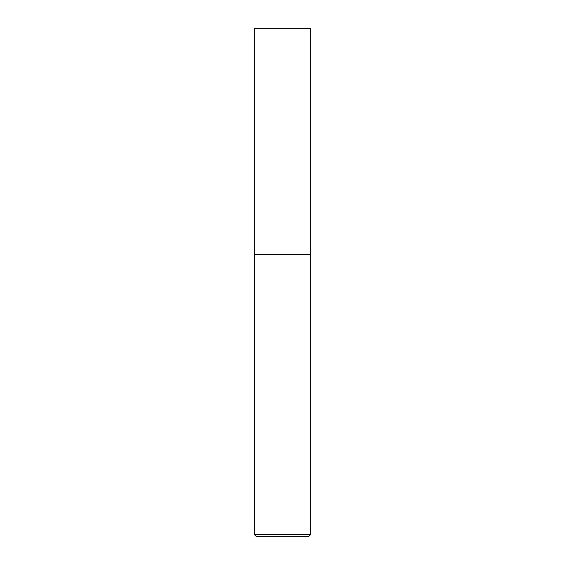 <?xml version="1.0" encoding="UTF-8"?>
<svg xmlns="http://www.w3.org/2000/svg" width="565" height="565" viewBox="0 0 565 565"><rect width="100%" height="100%" fill="white"/><g stroke="black" fill="none" stroke-linecap="round" stroke-linejoin="round"><path stroke-width="0.85" d="M310.75 28.25L254.25 28.25L254.25 254.25L310.75 254.25L310.75 28.25M254.363 254.25L254.25 534.49L310.75 534.49L310.75 254.363L254.25 254.363M310.75 534.49L308.49 536.75L256.51 536.75L254.25 534.49"/></g></svg>
